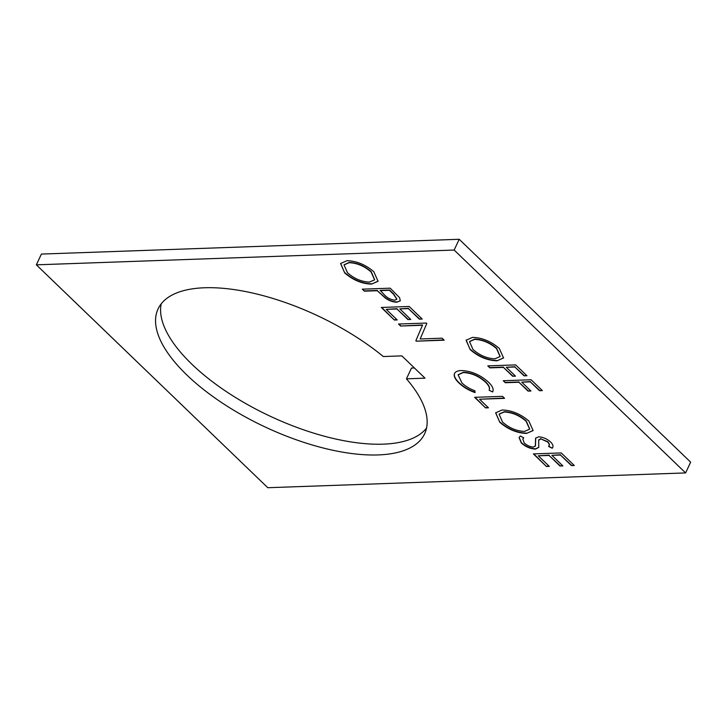 <?xml version="1.0" encoding="UTF-8"?>
<svg xmlns="http://www.w3.org/2000/svg" width="727" height="727" viewBox="0 0 727 727"><rect width="100%" height="100%" fill="white"/><g stroke="black" fill="none" stroke-linecap="round" stroke-linejoin="round"><path stroke-width="1.09" d="M406.438 378.822A147.172 61.495 25.1 0 1 424.623 433.783A147.172 61.495 25.1 0 1 378.14 454.929A147.172 61.495 25.1 0 1 222.062 402.867A147.172 61.495 25.1 0 1 158.068 308.92A147.172 61.495 25.1 0 1 204.551 287.765A147.172 61.495 25.1 0 1 383.293 356.539L401.858 355.876L425.004 378.167L406.438 378.822L411.482 368.062L414.408 367.962M161.212 303.831A147.172 61.495 -154.9 0 0 232.831 395.815A147.172 61.495 -154.9 0 0 383.184 444.161A147.172 61.495 -154.9 0 0 426.522 428.103M461.418 370.552C471.187 370.934 480.165 374.759 488.353 382.029C492.542 386.037 493.969 389.345 492.624 391.953L489.135 390.263C490.043 388.036 488.78 385.283 485.363 382.002C478.648 376.05 471.287 372.896 463.308 372.551L458.119 374.814L461.945 382.975C465.316 386.191 469.624 388.781 474.849 390.772L475.013 392.58C468.551 390.254 463.244 387.091 459.1 383.093C455.193 379.43 453.639 376.304 454.42 373.723C455.311 371.706 457.637 370.652 461.418 370.552M492.879 391.499L492.624 391.953L489.135 390.263M485.609 407.911L474.631 397.333L502.484 396.351L504.565 398.351L479.566 399.232L488.471 407.811L485.609 407.911L475.031 397.324M499.767 422.26L495.641 412.845L502.084 409.992C511.654 410.273 520.577 413.954 528.865 421.042L533.109 430.575L526.548 433.419C516.942 433.101 508.019 429.375 499.767 422.26L495.705 412.709M470.215 349.651L466.08 340.236L472.532 337.383C482.092 337.664 491.025 341.345 499.313 348.433L503.557 357.966L496.995 360.81C487.39 360.492 478.457 356.766 470.215 349.651L466.152 340.1M454.157 250.043L36.35 264.837L41.394 254.077L459.2 239.283L690.65 462.163L685.606 472.923L454.157 250.043L459.2 239.283M36.35 264.837L267.8 487.717L685.606 472.923M505.31 382.729L503.238 380.73L531.092 379.748L542.36 390.599L539.507 390.708L530.31 381.848L521.741 382.148L530.937 391.008L528.084 391.108L518.878 382.248L505.31 382.729L503.629 380.721M489.88 367.871L487.808 365.872L515.661 364.89L526.93 375.741L524.076 375.85L514.88 366.99L506.31 367.289L515.507 376.15L512.653 376.25L503.447 367.389L489.88 367.871L488.199 365.863M364.391 291.173L362.31 289.173L390.163 288.183L399.559 297.652L400.323 300.787L396.933 302.168C393.125 302.214 389.227 300.814 385.246 297.97L377.24 290.718L364.391 291.173L362.709 289.155M394.361 320.034L381.302 307.457L409.156 306.476L422.214 319.044L419.352 319.153L408.374 308.575L399.805 308.884L410.782 319.453L407.929 319.553L396.951 308.984L386.237 309.357L397.215 319.935L394.361 320.034L381.702 307.448M422.46 325.26L400.586 326.032L398.514 324.033L426.367 323.052L426.804 323.47L420.17 338.973L442.089 338.191L444.17 340.191L416.317 341.181L415.844 340.727L422.587 324.987L400.586 326.032M546.44 466.489L533.382 453.912L561.235 452.93L574.294 465.498L571.44 465.598L560.462 455.029L551.884 455.329L562.871 465.907L560.008 466.007L549.03 455.429L538.316 455.811L549.294 466.38L546.44 466.489L533.782 453.902M535.326 446.205L535.59 438.236L538.534 436.845C542.969 437.045 547.04 438.799 550.739 442.107C553.147 444.697 553.629 446.732 552.193 448.214L548.603 446.46C549.657 445.369 549.339 443.879 547.649 441.98L540.734 438.835L538.662 440.435L538.78 447.387L535.463 449.095C530.319 448.813 525.603 446.778 521.314 442.997L519.078 437.563L520.359 436.009L523.731 437.836L522.84 438.999L524.167 442.897C526.911 445.424 529.992 446.823 533.427 447.096L535.508 445.824M552.575 447.532L552.193 448.214L548.74 446.196C549.785 445.097 549.467 443.597 547.785 441.707L547.649 441.98M548.603 446.46L548.858 445.942M538.916 439.635L538.662 440.435M344.716 272.943L340.59 263.537L347.033 260.684C356.603 260.966 365.527 264.646 373.814 271.734L378.058 281.267L371.506 284.112C361.892 283.794 352.968 280.068 344.716 272.943L340.654 263.401M542.097 390.344L539.507 390.708M539.634 390.435L530.31 381.848M530.437 381.575L521.741 382.148M530.665 390.744L528.084 391.108M528.211 390.835L518.878 382.248M519.005 381.975L505.438 382.457M526.666 375.486L524.076 375.85M524.203 375.568L514.88 366.99M515.007 366.717L506.31 367.289M515.234 375.886L512.653 376.25M512.78 375.977L503.447 367.389M503.575 367.117L490.007 367.598M503.62 357.829L496.995 360.81M497.123 360.537C487.517 360.219 478.584 356.494 470.342 349.369M500.14 356.403L496.686 348.36C489.934 342.508 482.619 339.427 474.749 339.109L469.606 341.472M494.923 358.811L500.085 356.548L496.559 348.633C489.807 342.78 482.492 339.7 474.613 339.382L469.533 341.608L472.986 349.469C479.684 355.376 486.99 358.484 494.923 358.811M400.386 300.651L396.933 302.168M397.069 301.896C393.252 301.941 389.354 300.542 385.374 297.697L385.246 297.97M385.374 297.697L377.24 290.718M377.377 290.446L364.518 290.9M396.878 299.115L393.743 294.09L389.518 290.018L380.23 290.346L384.092 294.526C386.937 297.761 390.526 299.642 394.852 300.169L396.824 299.251L393.616 294.362L389.381 290.291L380.103 290.618M421.942 318.789L419.352 319.153M419.479 318.871L408.374 308.575M408.501 308.303L399.805 308.884M410.519 319.189L407.929 319.553M408.056 319.28L396.951 308.984M397.078 308.711L386.237 309.357M396.942 319.671L394.488 319.762M400.713 325.76L398.914 324.024M443.897 339.936L416.317 341.181M416.444 340.908L415.844 340.727M415.971 340.454L422.587 324.987M574.021 465.235L571.44 465.598M571.567 465.325L560.462 455.029M560.59 454.757L551.884 455.329M562.598 465.643L560.008 466.007M560.135 465.734L549.03 455.429M549.158 455.157L538.316 455.811M549.03 466.125L546.568 466.216M538.834 447.25L535.59 448.823C530.446 448.532 525.73 446.505 521.441 442.725L521.314 442.997M521.441 442.725L519.151 437.427M523.64 437.79L522.913 438.863M535.454 445.924L535.717 437.963M552.638 447.396L552.32 447.932M547.785 441.707L540.734 438.835M540.861 438.563L538.789 440.162M533.173 430.439L526.548 433.419M526.675 433.147C517.07 432.829 508.146 429.103 499.894 421.978M529.701 429.012L526.239 420.969C519.487 415.117 512.181 412.036 504.302 411.718L499.158 414.081M524.476 431.42L529.638 429.157L526.112 421.242C519.36 415.39 512.053 412.309 504.174 411.991L499.095 414.217L502.548 422.078C509.236 427.985 516.552 431.093 524.476 431.42M504.293 398.087L479.566 399.232M488.199 407.547L485.736 407.638M489.262 389.99C490.171 387.764 488.917 385.01 485.5 381.73L485.363 382.002M485.5 381.73C478.775 375.777 471.414 372.624 463.435 372.279L463.308 372.551M463.435 372.279L458.183 374.678M475.14 392.307C468.679 389.981 463.372 386.809 459.228 382.82L459.1 383.093M459.228 382.82C455.32 379.158 453.766 376.032 454.548 373.451M378.122 281.131L371.506 284.112M371.633 283.839C362.019 283.521 353.095 279.795 344.852 272.67M374.65 279.704L371.188 271.662C364.436 265.809 357.13 262.729 349.251 262.411L344.107 264.773M369.434 282.103L374.587 279.85L371.061 271.934C364.309 266.082 357.002 263.001 349.124 262.683L344.044 264.91L347.497 272.761C354.185 278.677 361.501 281.785 369.434 282.103"/></g></svg>
